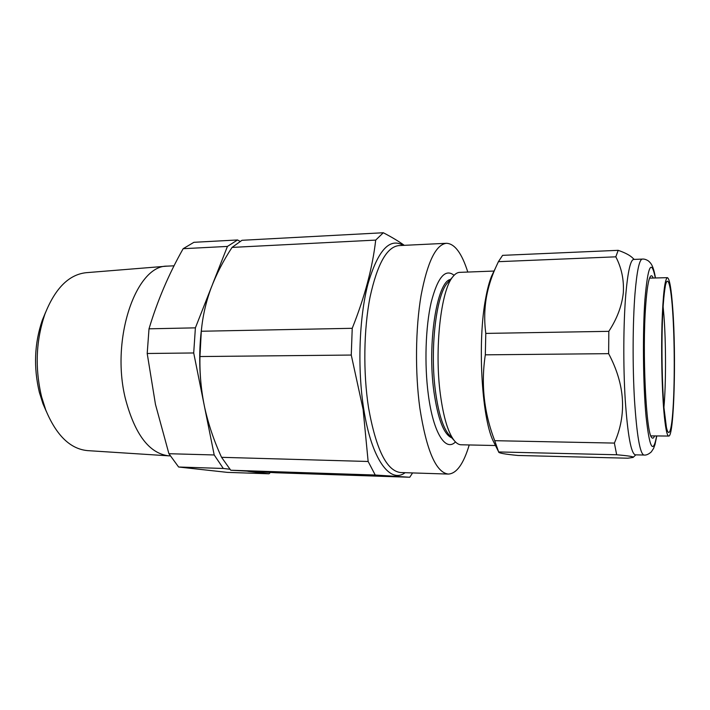 <?xml version="1.0" encoding="UTF-8"?>
<svg xmlns="http://www.w3.org/2000/svg" width="710" height="710" viewBox="0 0 710 710"><rect width="100%" height="100%" fill="white"/><g stroke="black" fill="none" stroke-linecap="round" stroke-linejoin="round"><path stroke-width="1.06" d="M672.734 308.406C676.319 355.586 674.083 437.129 668.713 436.055C666.912 435.833 665.279 427.376 663.814 410.673C661.933 388.095 661.161 352.497 661.977 324.062C663.016 294.33 664.826 278.861 667.409 277.663C669.539 278.542 671.314 288.784 672.734 308.406M270.377 472.487L269.01 473.792L227.333 472.372L178.618 467.011L168.918 453.717L155.472 404.443L147.201 353.491L193.706 352.968L195.392 327.851L211.607 286.662M212.734 283.796L227.44 246.423L237.539 239.962L193.919 242.305L183.162 248.695C168.829 273.98 157.442 300.685 149.011 328.819L147.201 353.491M46.372 411.56L42.99 403.812L39.361 392.337C33.432 367.327 34.417 343.294 42.298 320.228L45.546 312.427M167.205 266.135L86.123 272.693C68.861 274.575 55.14 288.349 44.952 314.024C35.926 340.48 34.808 368.073 41.588 396.828L45.742 409.972C56.356 435.47 70.299 449.022 87.587 450.619L168.767 455.838C149.313 453.539 134.847 434.458 125.377 398.603C110.494 338.714 136.16 265.256 167.205 266.135L174.056 265.815M449.812 435.629L448.312 433.961C442.641 426.559 438.381 412.474 435.523 391.707C429.79 350.314 435.976 296.168 447.069 283.397L448.542 281.701M495.473 445.525L461.092 444.779C458.731 444.726 456.397 443.262 454.08 440.369C448.037 432.461 443.475 417.214 440.404 394.618C434.236 349.515 440.901 290.443 452.731 276.891C454.995 273.962 457.311 272.454 459.672 272.365L494.036 271.051M451.808 437.848C443.901 434.627 437.937 419.246 433.925 391.707C427.074 343.214 437.023 281.373 450.504 279.447M455.465 441.939C445.605 452.066 433.242 432.976 428.308 394.565C424.314 364.496 425.538 326.84 431.201 302.238C437.662 277.273 445.294 268.291 454.089 275.302M469.221 444.957C463.568 463.878 456.61 473.588 448.374 474.076C436.029 472.674 426.515 450.664 419.832 408.046C414.968 372.404 415.501 328.047 421.101 295.325C427.482 261.83 435.94 244.489 446.466 243.29C454.719 243.636 461.828 253.23 467.792 272.054M404.283 245.332C398.674 241.285 391.689 237.096 383.311 232.747L375.705 240.095C372.564 267.563 364.736 296.966 352.231 328.304L351.264 355.053L363.103 409.359L368.144 461.482L221.555 457.32C214.127 441.194 208.527 424.695 204.746 407.824C201.17 390.82 199.572 373.726 199.963 356.544L201.303 331.242C202.607 316.695 205.838 302.389 210.976 288.331C216.337 274.246 223.357 260.605 232.055 247.408L241.995 240.291L383.311 232.747M495.624 445.827L492.882 440.36C481.495 415.918 477.44 340.685 485.693 298.236C487.344 289.165 489.288 281.843 491.533 276.261L494.187 270.75M618.188 250.328L502.6 255.352L498.402 261.679L495.287 268.451C491.205 277.716 488.267 287.177 486.474 296.833C484.389 308.841 484.167 321.035 485.791 333.407L608.825 331.33C617.07 318.683 621.907 305.841 623.318 292.804C624.081 279.882 621.578 267.892 615.81 256.825L618.188 250.328C625.288 252.804 630.152 255.396 632.779 258.103L634.199 259.416M654.522 435.922C653.626 438.256 652.703 438.807 651.736 437.546C646.118 433.695 642.115 351.619 645.709 305.211C646.916 288.863 648.478 279.279 650.404 276.447C651.354 275.178 652.286 275.711 653.218 278.027M625.821 294.18C627.88 271.406 630.507 259.833 633.684 259.434L642.302 259.088C639.328 259.478 636.888 271.078 634.971 293.913C632.716 322.5 632.495 365.943 634.491 400.023C636.834 435.452 639.976 453.788 643.926 455.039L635.299 454.835C631.083 453.583 627.729 435.292 625.244 399.97C623.131 365.996 623.389 322.686 625.821 294.18M485.791 333.407L485.32 354.831C480.856 384.163 483.989 412.785 494.719 440.688L498.642 451.95C498.34 453.033 504.792 454.205 518.016 455.474L627.773 458.207L633.116 457.426C634.341 456.716 628.856 455.829 616.67 454.764L614.381 443.084C626.957 414.418 625.04 384.607 608.639 353.66L608.825 331.33M498.642 451.95L616.67 454.764M494.719 440.688L614.381 443.084M485.32 354.831L608.639 353.66M498.402 261.679L615.81 256.825M375.705 240.095L232.055 247.408M352.231 328.304L201.303 331.242M351.264 355.053L199.963 356.544M368.144 461.482L375.235 475.025L230.741 470.233L221.555 457.32M375.235 475.025L409.768 477.253L275.924 472.762L230.741 470.233M409.768 477.253L412.581 472.931M202.19 393.633C199.013 371.232 198.889 348.85 201.817 326.485M269.01 473.792L247.843 471.325M237.539 239.962L239.998 241.329M229.854 469.23L223.322 468.467L214.198 454.959L204.231 405.348M149.011 328.819L195.392 327.851M183.162 248.695L227.44 246.423M178.618 467.011L223.322 468.467M168.918 453.717L214.198 454.959M204.001 404.194L193.706 352.968M170.249 455.9L168.767 455.838M663.113 306.667L663.894 315.284C666.024 342.184 666.06 384.128 663.939 407.123M672.583 310.181C674.731 340.498 674.828 386.062 672.76 412.519C670.728 439.339 666.637 440.2 664.01 408.507C661.338 377.179 661.303 321.55 663.885 296.239C666.433 270.448 670.471 279.58 672.583 310.181M446.466 243.29L398.851 245.598C386.923 246.858 377.338 263.96 370.087 296.895C363.724 329.049 363.067 372.581 368.517 407.584C376.016 449.448 386.746 471.103 400.724 472.549L448.374 474.076M405.117 472.691C390.154 484.14 371.481 459.45 363.715 408.889C357.334 368.596 359.154 317.574 367.922 284.089C377.915 250.239 389.692 237.335 403.236 245.385M655.339 277.974C651.363 258.467 647.893 265.611 644.937 299.389C642.568 332.049 643.074 384.855 646.064 416.619C649.552 448.4 653.085 454.835 656.644 435.94M666.415 427.358L664.019 408.126M668.713 436.055L650.884 435.896M42.298 320.228L44.952 314.024M447.069 283.397L452.731 276.891M491.533 276.261L495.287 268.451M655.463 277.974C653.253 265.061 650.777 263.09 648.416 260.952C646.18 259.496 644.139 258.884 642.302 259.088M635.814 454.844L633.347 457.196M656.768 435.94L655.002 444.504L653.617 448.365L651.301 451.906C648.558 454.32 646.1 455.367 643.926 455.039M492.882 440.36L498.313 451.187M448.312 433.961L454.08 440.369M42.99 403.812L45.742 409.972M667.409 277.663L649.579 278.125M663.974 407.567C662.155 385.512 661.445 349.737 662.368 322.5C663.317 293.496 665.714 285.029 665.252 286.396"/></g></svg>
